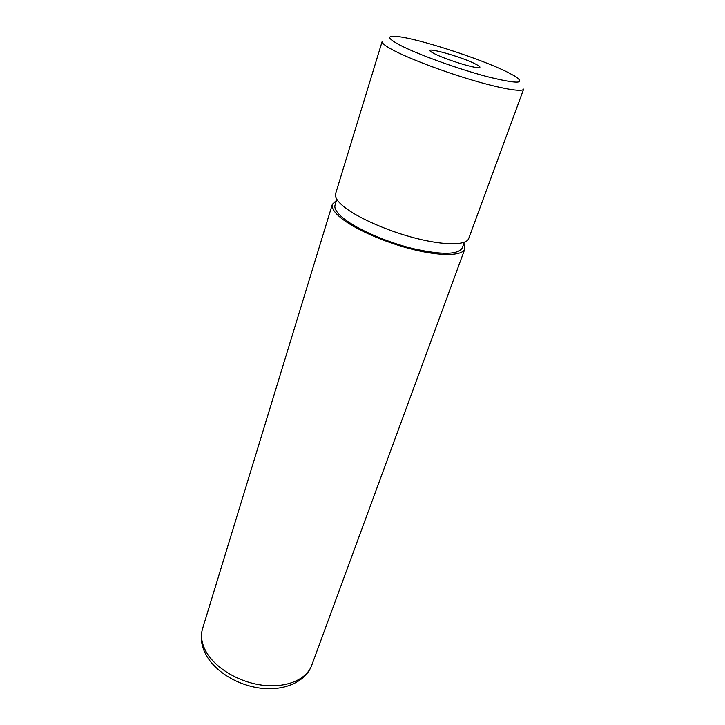 <?xml version="1.0" encoding="UTF-8"?>
<svg xmlns="http://www.w3.org/2000/svg" width="725" height="725" viewBox="0 0 725 725"><rect width="100%" height="100%" fill="white"/><g stroke="black" fill="none" stroke-linecap="round" stroke-linejoin="round"><path stroke-width="1.09" d="M475.256 63.909C480.947 66.8 481.463 68.023 476.805 67.57C468.776 66.763 443.655 58.544 434.338 53.659L432.49 52.662C419.086 45.086 459.496 55.834 475.256 63.909M506.693 71.784C479.787 58.489 418.28 38.588 397.345 36.504C386.47 35.425 387.241 38.244 399.647 44.959C416.975 54.076 457.81 68.902 487.191 76.651C517.587 84.172 526.713 83.937 514.569 75.953L506.693 71.784M392.696 49.907C385.22 45.892 381.703 43.083 382.147 41.497L335.584 193.747C334.615 197.073 337.397 201.405 343.931 206.743C357.633 217.853 388.582 231.456 416.92 238.552C445.295 245.684 466.402 245.304 468.694 238.543L523.649 89.121C522.671 92.374 501.627 88.876 471.776 79.986C441.978 71.132 408.365 58.29 392.696 49.907M336.826 199.321L335.041 205.112C334.071 208.428 336.717 212.697 342.97 217.926C356.057 228.765 385.564 241.833 412.616 248.512C441.57 255.037 458.118 254.837 462.251 247.923L464.335 242.232M336.509 200.354L332.358 204.305C331.352 207.74 334.08 212.171 340.551 217.6C354.126 228.882 384.893 242.531 413.132 249.509C441.407 256.532 462.505 255.898 464.879 248.911L463.964 243.247M311.714 665.342C305.714 681.663 284.717 691.007 261.353 688.288C237.918 685.605 214.663 671.504 205.601 654.032C201.178 645.322 200.172 636.849 202.583 628.62C200.49 635.626 201.541 643.111 205.746 651.086C214.609 667.616 238.471 682.198 262.396 685.207C286.339 688.27 306.621 679.552 311.714 665.342L464.879 248.911M202.583 628.62L332.358 204.305"/></g></svg>
